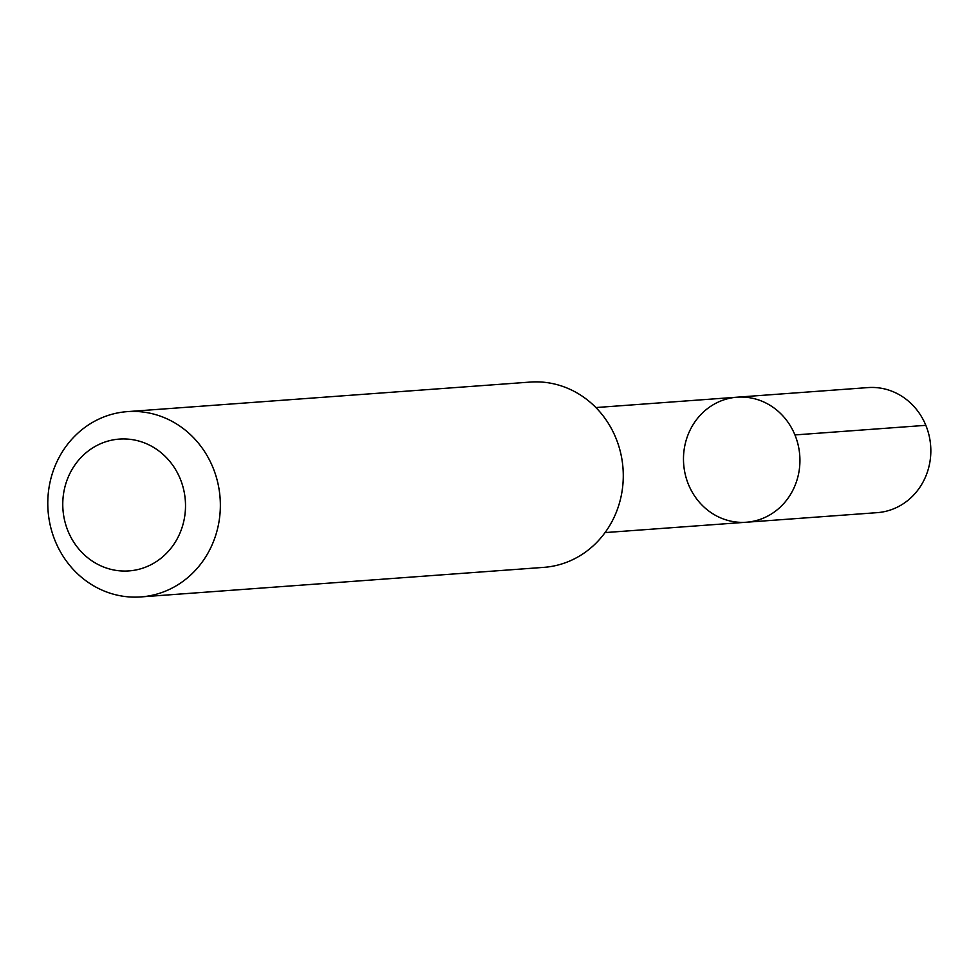 <?xml version="1.0" encoding="UTF-8"?>
<svg xmlns="http://www.w3.org/2000/svg" width="979" height="979" viewBox="0 0 979 979"><rect width="100%" height="100%" fill="white"/><g stroke="black" fill="none" stroke-linecap="round" stroke-linejoin="round"><path stroke-width="1.47" d="M764.832 402.479A62.693 58.202 85.8 0 1 799.145 470.666A62.693 58.202 85.8 0 1 746.292 522.235A62.693 58.202 85.8 0 1 683.66 463.973A62.693 58.202 85.8 0 1 737.114 397.193A62.693 58.202 85.8 0 1 764.832 402.479A62.693 58.202 85.8 0 1 799.145 470.666A62.693 58.202 85.8 0 1 746.292 522.235L877.172 512.653A62.705 58.214 -94.2 0 0 930.05 461.072A62.705 58.214 -94.2 0 0 895.724 392.873A62.705 58.214 -94.2 0 0 868.006 387.586L737.114 397.193A62.693 58.202 85.8 0 1 764.832 402.479M140.866 596.921L543.786 567.367A92.895 86.25 -94.2 0 0 623.011 468.415A92.895 86.25 -94.2 0 0 530.202 382.079L127.27 411.633A92.895 86.25 -94.2 0 0 48.95 488.044A92.895 86.25 -94.2 0 0 99.797 589.089A92.895 86.25 -94.2 0 0 140.866 596.921A92.895 86.25 -94.2 0 0 220.091 497.968A92.895 86.25 -94.2 0 0 127.27 411.633M99.76 565.336A66.082 61.347 -94.2 0 0 185.104 498.115A66.082 61.347 -94.2 0 0 87.535 451.552A66.082 61.347 -94.2 0 0 99.76 565.336M794.936 434.933L925.84 425.327M605.071 532.588L746.292 522.235M595.905 407.558L737.114 397.193"/></g></svg>
